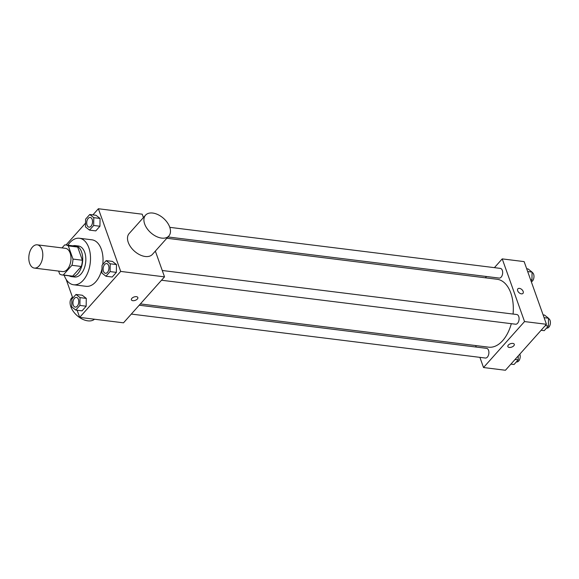 <?xml version="1.0" encoding="UTF-8"?>
<svg xmlns="http://www.w3.org/2000/svg" width="579" height="579" viewBox="0 0 579 579"><rect width="100%" height="100%" fill="white"/><g stroke="black" fill="none" stroke-linecap="round" stroke-linejoin="round"><path stroke-width="0.87" d="M41.956 249.563A11.718 6.905 97.1 0 1 41.42 262.099A11.718 6.905 97.1 0 1 34.364 268.084A11.718 6.905 97.1 0 1 28.95 255.607A11.718 6.905 97.1 0 1 37.251 244.83A11.718 6.905 97.1 0 1 41.956 249.563M37.251 244.83L65.427 248.326A11.718 6.905 97.1 0 1 70.131 253.059A11.718 6.905 97.1 0 1 69.596 265.602A11.718 6.905 97.1 0 1 62.539 271.58L34.364 268.084M82.384 260.246A15.119 8.917 97.1 0 1 81.313 266.47L72.679 276.14L63.292 274.974L71.926 265.298A15.119 8.917 97.1 0 0 72.997 259.081L82.384 260.246L77.687 247.059A15.119 8.917 97.1 0 0 75.234 246.111L65.847 244.946A15.119 8.917 97.1 0 0 64.667 244.931L62.018 247.906M58.624 271.095L59.666 274.019A15.119 8.917 97.1 0 0 62.119 274.96A15.119 8.917 97.1 0 0 63.292 274.974M72.997 259.081L68.3 245.887A15.119 8.917 97.1 0 0 65.847 244.946M81.313 266.47L71.926 265.298M77.687 247.059L68.3 245.887M72.679 276.14A15.119 8.917 97.1 0 1 71.507 276.125L62.119 274.96M69.212 275.843A15.619 9.206 -82.9 0 0 71.449 276.624A15.619 9.206 -82.9 0 0 77.832 273.657A15.619 9.206 -82.9 0 0 82.616 256.83A15.619 9.206 -82.9 0 0 75.299 245.619A15.619 9.206 -82.9 0 0 72.94 245.829M75.299 245.619L78.426 246.01A15.619 9.206 97.1 0 1 84.708 252.314A15.619 9.206 97.1 0 1 80.966 274.041A15.619 9.206 97.1 0 1 74.575 277.015L71.449 276.624M67.895 245.199A23.435 13.816 97.1 0 1 79.388 238.258A23.435 13.816 97.1 0 1 88.811 247.718A23.435 13.816 97.1 0 1 87.74 272.803A23.435 13.816 97.1 0 1 73.613 284.767A23.435 13.816 97.1 0 1 64.168 275.213M79.388 238.258L91.909 239.807A23.435 13.816 97.1 0 1 101.332 249.274A23.435 13.816 97.1 0 1 102.772 264.465M101.991 268.917A23.435 13.816 97.1 0 1 86.133 286.316L73.613 284.767M75.762 310.069L82.023 310.851L86.17 306.204L86.285 298.395L82.261 295.239L76.001 294.458L71.854 299.104L71.738 306.906L75.762 310.069L79.902 305.43L80.025 297.62L76.001 294.458M66.136 279.36L72.788 298.055M77.13 310.243L79.67 317.386L120.693 271.421L98.379 208.744L92.893 214.889M85.562 223.103L66.042 244.975M105.95 276.241L112.21 277.015L116.357 272.376L116.48 264.567L112.449 261.404L106.189 260.63L102.049 265.276L101.926 273.078L105.95 276.241L110.097 271.594L110.213 263.792L106.189 260.63M89.528 230.116L95.788 230.891L99.935 226.244L100.051 218.442L96.027 215.279L89.767 214.505L85.62 219.144L85.504 226.954L89.528 230.116L93.675 225.47L93.791 217.668L89.767 214.505M79.67 317.386L123.501 322.829L164.523 276.863L120.693 271.421M136.412 296.665A3.416 1.788 -19.6 0 1 137.838 297.534A3.416 1.788 -19.6 0 1 135.218 300.363A3.416 1.788 -19.6 0 1 131.397 299.821A3.416 1.788 -19.6 0 1 132.801 297.577A3.416 1.788 -19.6 0 1 136.412 296.665M164.523 276.863L155.353 251.112M143.411 217.566L142.202 214.187L98.379 208.744M168.851 235.979L152.443 254.362A15.619 9.604 -138.3 0 1 134.393 251.127A15.619 9.604 -138.3 0 1 129.139 233.561L145.546 215.178A15.619 9.604 -138.3 0 1 158.255 214.78A15.619 9.604 -138.3 0 1 169.719 227.134A15.619 9.604 -138.3 0 1 168.851 235.979A15.619 9.604 -138.3 0 1 150.808 232.744A15.619 9.604 -138.3 0 1 145.546 215.178M72.447 297.085L71.709 297.91A15.619 9.604 41.7 0 0 70.841 306.761A15.619 9.604 41.7 0 0 81.805 318.855A15.619 9.604 41.7 0 0 94.5 319.224M137.838 297.526A3.416 1.788 -19.6 0 1 135.218 300.363A3.416 1.788 -19.6 0 1 131.397 299.821M166.824 238.251L497.086 279.266A34.212 20.171 97.1 0 1 510.837 293.083A34.212 20.171 97.1 0 1 513.066 314.057M511.315 323.675A34.212 20.171 97.1 0 1 488.654 347.168L140.379 303.917M167.982 236.956L499.156 278.079A4.885 2.881 -82.9 0 0 502.608 273.592A4.885 2.881 -82.9 0 0 500.357 268.388L169.792 227.344M139.221 305.213L486.592 348.348A4.885 2.881 97.1 0 1 488.553 350.317A4.885 2.881 97.1 0 1 488.329 355.542A4.885 2.881 97.1 0 1 485.39 358.039L131.317 314.071M162.258 270.494L516.779 314.52A4.885 2.881 97.1 0 1 518.741 316.489A4.885 2.881 97.1 0 1 518.523 321.714A4.885 2.881 97.1 0 1 515.578 324.211L161.505 280.236M479.897 357.359L483.523 367.535L524.538 321.569L502.225 258.893L494.408 267.65M486.505 276.509L485.347 277.804M475.692 345.554L476.228 347.06M524.538 321.569L546.453 324.291L505.431 370.256L483.523 367.535M512.864 343.412A3.416 1.788 -19.6 0 1 514.29 344.281A3.416 1.788 -19.6 0 1 511.67 347.111A3.416 1.788 -19.6 0 1 507.848 346.568A3.416 1.788 -19.6 0 1 509.252 344.324A3.416 1.788 -19.6 0 1 512.864 343.412M546.453 324.291L524.14 261.614L502.225 258.893M517.872 288.834A3.416 2.099 -138.3 0 1 520.651 288.747A3.416 2.099 -138.3 0 1 523.155 291.447A3.416 2.099 -138.3 0 1 522.967 293.379A3.416 2.099 -138.3 0 1 519.023 292.677A3.416 2.099 -138.3 0 1 517.872 288.834A3.416 2.099 -138.3 0 1 520.651 288.747A3.416 2.099 -138.3 0 1 523.163 291.447A3.416 2.099 -138.3 0 1 522.967 293.387M514.29 344.281A3.416 1.788 -19.6 0 1 511.67 347.111A3.416 1.788 -19.6 0 1 507.848 346.568M531.023 280.945L531.956 279.896L532.072 272.094L528.048 268.931L526.68 268.757M531.956 279.896L530.588 279.729M532.072 272.094L527.672 271.544M532.072 272.383A4.885 2.881 97.1 0 1 533.628 274.251A4.885 2.881 97.1 0 1 531.341 281.85M541.112 330.283L544.238 330.667L548.378 326.02L548.501 318.218L544.477 315.056L543.109 314.889M548.378 326.02L545.252 325.637M548.501 318.218L544.101 317.668M548.494 318.508A4.885 2.881 97.1 0 1 550.05 320.375A4.885 2.881 97.1 0 1 549.826 325.601A4.885 2.881 97.1 0 1 546.887 328.098L546.569 328.054M510.917 364.111L514.043 364.495L518.191 359.856L518.248 355.897M518.191 359.856L515.064 359.465M519.826 354.124A4.885 2.881 97.1 0 1 519.855 354.21A4.885 2.881 97.1 0 1 519.638 359.436A4.885 2.881 97.1 0 1 516.692 361.926L516.374 361.882M90.223 217.458L90.252 217.465A4.885 2.881 97.1 0 1 90.252 217.465A4.885 2.881 97.1 0 1 92.213 219.434A4.885 2.881 97.1 0 1 91.989 224.659A4.885 2.881 97.1 0 1 89.043 227.156A4.885 2.881 97.1 0 1 89.036 227.149A4.885 2.881 97.1 0 1 86.763 221.952A4.885 2.881 97.1 0 1 90.223 217.458A4.885 2.881 97.1 0 1 92.184 219.434A4.885 2.881 97.1 0 1 91.96 224.659A4.885 2.881 97.1 0 1 89.021 227.149L89.043 227.156M95.788 230.891L99.935 226.244L93.675 225.47M99.935 226.244L100.051 218.442L93.791 217.668M100.051 218.442L96.027 215.279M108.635 265.566A4.885 2.881 97.1 0 1 108.411 270.791A4.885 2.881 97.1 0 1 105.472 273.281A4.885 2.881 97.1 0 1 105.458 273.281A4.885 2.881 97.1 0 1 103.192 268.077A4.885 2.881 97.1 0 1 106.645 263.59A4.885 2.881 97.1 0 1 106.674 263.59A4.885 2.881 97.1 0 1 108.635 265.566M112.21 277.015L116.357 272.376L110.097 271.594M116.357 272.376L116.48 264.567L110.213 263.792M116.48 264.567L112.449 261.404M106.674 263.59L106.645 263.59A4.885 2.881 97.1 0 1 108.613 265.558A4.885 2.881 97.1 0 1 108.389 270.784A4.885 2.881 97.1 0 1 105.443 273.274L105.472 273.281M78.447 299.394A4.885 2.881 97.1 0 1 78.223 304.619A4.885 2.881 97.1 0 1 75.277 307.109A4.885 2.881 97.1 0 1 75.263 307.109A4.885 2.881 97.1 0 1 72.997 301.905A4.885 2.881 97.1 0 1 76.457 297.418A4.885 2.881 97.1 0 1 76.479 297.418A4.885 2.881 97.1 0 1 78.447 299.394M82.023 310.851L86.17 306.204L79.902 305.43M86.17 306.204L86.285 298.395L80.025 297.62M86.285 298.395L82.261 295.239M76.479 297.418L76.457 297.418A4.885 2.881 97.1 0 1 78.418 299.386A4.885 2.881 97.1 0 1 78.194 304.612A4.885 2.881 97.1 0 1 75.256 307.109L75.256 307.109"/></g></svg>
